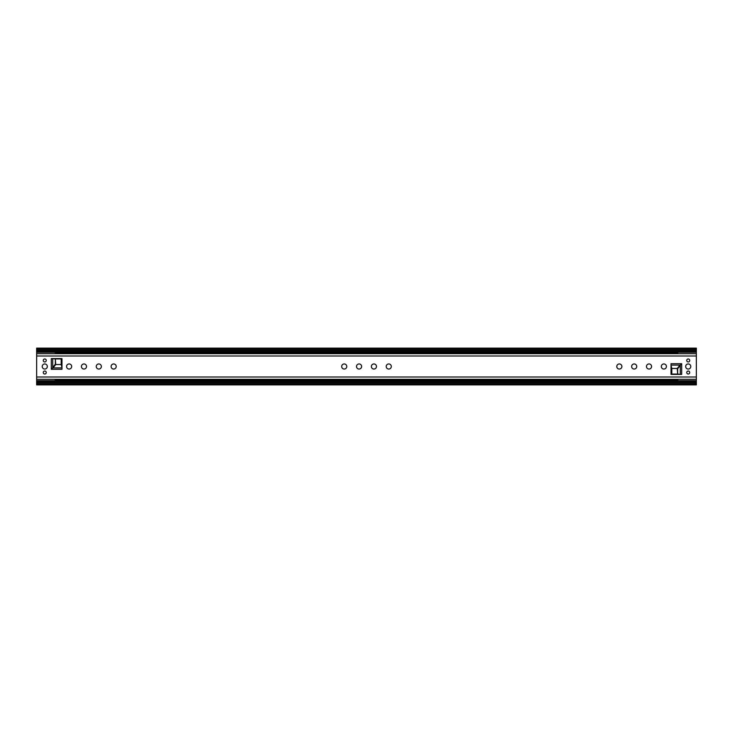 <?xml version="1.0" encoding="UTF-8"?>
<svg xmlns="http://www.w3.org/2000/svg" width="733" height="733" viewBox="0 0 733 733"><rect width="100%" height="100%" fill="white"/><g stroke="black" fill="none" stroke-linecap="round" stroke-linejoin="round"><path stroke-width="1.1" d="M36.65 350.411L36.65 348.129L696.35 348.129L696.35 351.813L36.65 351.813L36.65 350.411M671.813 369.295L671.3 369.295L671.703 368.14M61.297 364.86L61.7 363.705L61.187 363.705M36.65 384.074L696.35 384.074L696.35 384.871L36.65 384.871L36.65 381.187L696.35 381.187L696.35 351.813M36.65 382.314L696.35 382.314L696.35 381.187M696.35 382.314L696.35 382.965L36.65 382.965M696.35 384.074L696.35 382.965M671.3 374.389L671.3 369.295M61.7 358.611L61.7 363.705M677.796 353.691L677.796 351.813M677.796 381.187L677.796 379.309M55.204 381.187L55.204 379.309M55.204 353.691L55.204 351.813M36.65 381.187L36.65 351.813M116.217 366.5A2.547 2.547 0 0 0 113.661 363.953A2.547 2.547 0 0 0 111.114 366.5A2.547 2.547 0 0 0 113.661 369.047A2.547 2.547 0 0 0 116.217 366.5M101.365 366.5A2.547 2.547 0 0 0 98.818 363.953A2.547 2.547 0 0 0 96.261 366.5A2.547 2.547 0 0 0 98.818 369.047A2.547 2.547 0 0 0 101.365 366.5M86.521 366.5A2.547 2.547 0 0 0 83.974 363.953A2.547 2.547 0 0 0 81.418 366.5A2.547 2.547 0 0 0 83.974 369.047A2.547 2.547 0 0 0 86.521 366.5M71.678 366.5A2.547 2.547 0 0 0 69.122 363.953A2.547 2.547 0 0 0 66.575 366.5A2.547 2.547 0 0 0 69.122 369.047A2.547 2.547 0 0 0 71.678 366.5M44.768 374.022A1.493 1.493 0 0 1 43.274 372.529A1.493 1.493 0 0 1 44.768 371.035A1.493 1.493 0 0 1 46.261 372.529A1.493 1.493 0 0 1 44.768 374.022M44.768 361.965A1.493 1.493 0 0 1 43.274 360.471A1.493 1.493 0 0 1 44.768 358.978A1.493 1.493 0 0 1 46.261 360.471A1.493 1.493 0 0 1 44.768 361.965M44.768 369.047A2.547 2.547 0 0 1 42.221 366.5A2.547 2.547 0 0 1 44.768 363.953A2.547 2.547 0 0 1 47.324 366.5A2.547 2.547 0 0 1 44.768 369.047M376.478 366.5A2.547 2.547 0 0 0 373.922 363.953A2.547 2.547 0 0 0 371.374 366.5A2.547 2.547 0 0 0 373.922 369.047A2.547 2.547 0 0 0 376.478 366.5M391.321 366.5A2.547 2.547 0 0 0 388.765 363.953A2.547 2.547 0 0 0 386.218 366.5A2.547 2.547 0 0 0 388.765 369.047A2.547 2.547 0 0 0 391.321 366.5M651.582 366.5A2.547 2.547 0 0 0 649.026 363.953A2.547 2.547 0 0 0 646.479 366.5A2.547 2.547 0 0 0 649.026 369.047A2.547 2.547 0 0 0 651.582 366.5M666.425 366.5A2.547 2.547 0 0 0 663.878 363.953A2.547 2.547 0 0 0 661.322 366.5A2.547 2.547 0 0 0 663.878 369.047A2.547 2.547 0 0 0 666.425 366.5M688.232 371.035A1.493 1.493 0 0 0 686.739 372.529A1.493 1.493 0 0 0 688.232 374.022A1.493 1.493 0 0 0 689.726 372.529A1.493 1.493 0 0 0 688.232 371.035M688.232 358.978A1.493 1.493 0 0 0 686.739 360.471A1.493 1.493 0 0 0 688.232 361.965A1.493 1.493 0 0 0 689.726 360.471A1.493 1.493 0 0 0 688.232 358.978M688.232 363.953A2.547 2.547 0 0 0 685.676 366.5A2.547 2.547 0 0 0 688.232 369.047A2.547 2.547 0 0 0 690.779 366.5A2.547 2.547 0 0 0 688.232 363.953M636.739 366.5A2.547 2.547 0 0 0 634.182 363.953A2.547 2.547 0 0 0 631.635 366.5A2.547 2.547 0 0 0 634.182 369.047A2.547 2.547 0 0 0 636.739 366.5M621.886 366.5A2.547 2.547 0 0 0 619.339 363.953A2.547 2.547 0 0 0 616.783 366.5A2.547 2.547 0 0 0 619.339 369.047A2.547 2.547 0 0 0 621.886 366.5M361.626 366.5A2.547 2.547 0 0 0 359.078 363.953A2.547 2.547 0 0 0 356.522 366.5A2.547 2.547 0 0 0 359.078 369.047A2.547 2.547 0 0 0 361.626 366.5M346.782 366.5A2.547 2.547 0 0 0 344.235 363.953A2.547 2.547 0 0 0 341.679 366.5A2.547 2.547 0 0 0 344.235 369.047A2.547 2.547 0 0 0 346.782 366.5M681.69 363.715L681.69 374.389L671.016 374.389L671.016 363.715L681.69 363.715L680.297 365.107L680.297 374.389L677.649 374.077L677.649 368.791L680.297 365.483M51.31 369.285L51.31 358.611L61.984 358.611L61.984 369.285L51.31 369.285L52.703 367.893L52.703 358.611L55.351 358.923L55.351 364.209L52.703 367.517M55.204 379.437L677.796 379.437M55.204 353.563L677.796 353.563M679.958 365.107L677.283 368.452L677.649 374.077M671.776 368.452L677.283 368.452L671.776 368.452L671.016 365.107L680.297 365.107M671.813 368.791L671.813 374.059L677.283 374.059M53.042 367.893L55.717 364.548L55.351 358.923M61.224 364.548L55.717 364.548L61.224 364.548L61.984 367.893L52.703 367.893M61.187 364.209L61.187 358.941L55.717 358.941M36.65 350.035L696.35 350.035M55.204 353.242L677.796 353.242M55.204 379.758L677.796 379.758M696.35 350.686L36.65 350.686M55.204 380.134L677.796 380.134M55.204 352.866L677.796 352.866M36.65 348.926L696.35 348.926M671.813 373.363L671.3 373.363M61.7 359.637L61.187 359.637M696.35 380.711L677.796 380.711M696.35 380.894L677.796 380.894M696.35 352.106L677.796 352.106M696.35 352.289L677.796 352.289M55.204 380.711L36.65 380.711M55.204 380.894L36.65 380.894M55.204 352.106L36.65 352.106M55.204 352.289L36.65 352.289M36.65 356.009L696.35 356.009M36.65 376.991L696.35 376.991M36.65 353.691L696.35 353.691M36.65 379.309L696.35 379.309"/></g></svg>
